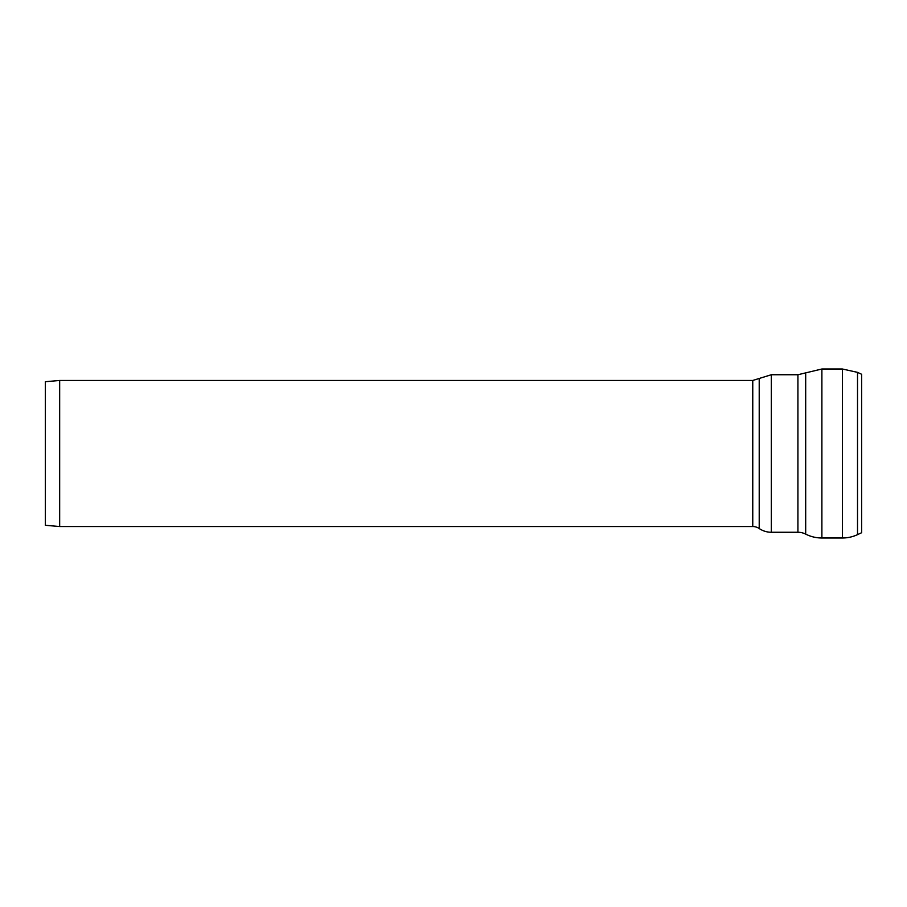 <?xml version="1.0" encoding="UTF-8"?>
<svg xmlns="http://www.w3.org/2000/svg" width="907" height="907" viewBox="0 0 907 907"><rect width="100%" height="100%" fill="white"/><g stroke="black" fill="none" stroke-linecap="round" stroke-linejoin="round"><path stroke-width="1.36" d="M59.669 526.536L59.669 380.464L45.35 381.711L45.35 525.289L59.669 526.536L752.765 526.536A11.462 11.462 0 0 1 759.216 528.532A21.485 21.485 0 0 0 771.324 532.262L797.922 532.262A17.188 17.188 0 0 1 805.688 534.121A35.804 35.804 0 0 0 821.889 537.998L842.388 537.998A35.804 35.804 0 0 0 857.523 534.642L857.523 372.358L842.388 369.002L842.388 537.998M857.523 372.358L861.65 374.285L861.65 532.715L857.523 534.642M59.669 380.464L752.765 380.464L752.765 526.536M821.889 537.998L821.889 369.002L805.688 372.879L805.688 534.121M805.688 372.879L797.922 374.738L797.922 532.262M797.922 374.738L771.324 374.738L771.324 532.262M771.324 374.738L759.216 378.468L759.216 528.532M759.216 378.468L752.765 380.464M821.889 369.002L842.388 369.002"/></g></svg>
